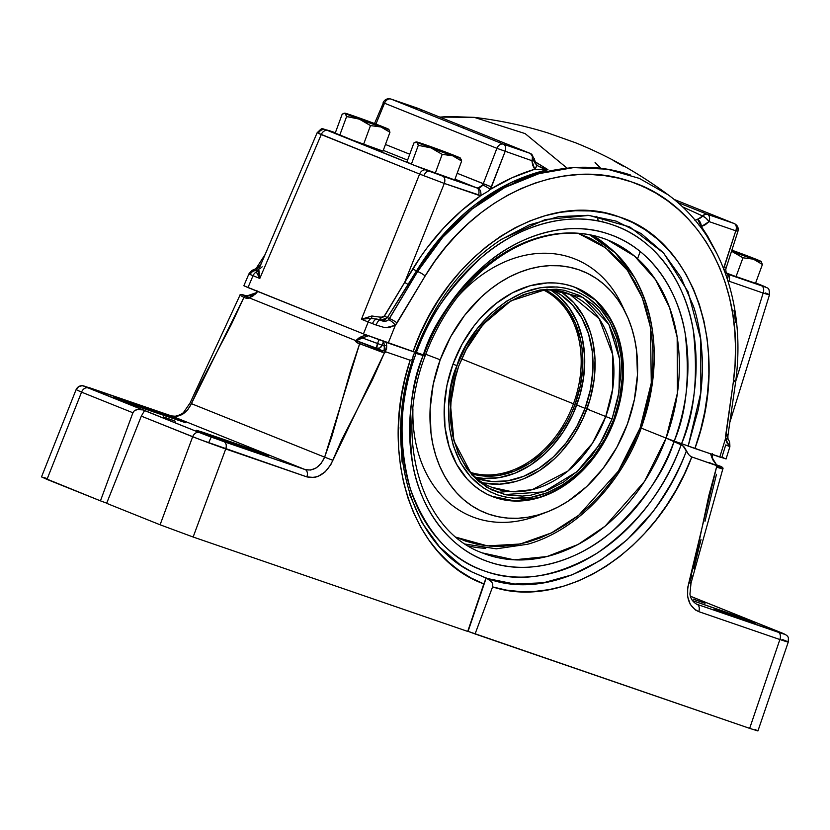 <?xml version="1.0" encoding="UTF-8"?>
<svg xmlns="http://www.w3.org/2000/svg" width="830" height="830" viewBox="0 0 830 830"><rect width="100%" height="100%" fill="white"/><g stroke="black" fill="none" stroke-linecap="round" stroke-linejoin="round"><path stroke-width="1.25" d="M471.015 472.55A98.417 74.731 111.9 0 0 573.447 403.805L575.024 404.407A99.32 75.406 -68.1 0 1 472.353 473.982L483.973 476.047L499.307 475.341L514.808 470.973L529.882 463.109L543.951 452.039L556.474 438.188L566.963 422.107L571.32 413.413L575.024 404.407L573.447 403.805A98.417 74.731 -68.1 0 1 471.015 472.55M461.594 358.913L573.447 403.805L461.594 358.913M425.728 354.286L440.201 359.784A130.279 98.915 -68.1 0 1 532.549 268.152A130.279 98.915 -68.1 0 1 626.277 314.238A130.279 98.915 -68.1 0 1 627.376 424.14A130.279 98.915 -68.1 0 1 546.877 512.058A130.279 98.915 -68.1 0 1 449.559 483.942A130.279 98.915 -68.1 0 1 440.201 359.784L425.728 354.286M626.277 314.238L621.929 305.046A138.724 105.327 111.9 0 0 458.15 296.196A138.724 105.327 -68.1 0 1 624.036 309.798M614.594 419.741A112.475 85.407 -68.1 0 1 491.879 496.34A112.475 85.407 -68.1 0 1 452.983 364.173L457.008 365.646C464.873 334.635 514.507 271.701 573.022 290.251C630.52 311.592 627.905 390.681 613.733 419.544L614.428 419.721L613.733 419.544C605.869 450.555 556.235 513.49 497.72 494.939C440.222 473.598 442.836 394.499 457.008 365.646L452.983 364.173A112.475 85.407 -68.1 0 1 575.688 287.574A112.475 85.407 -68.1 0 1 614.594 419.741L620.622 398.618L623.299 377.245L622.552 356.433L618.381 336.98L615.061 328.006L606.118 311.987L600.588 305.098L594.404 299.039L587.63 293.882L580.346 289.66L572.617 286.433L564.504 284.213L556.1 283.04L547.489 282.906L529.934 285.79L512.535 292.762L495.956 303.531L480.829 317.714L473.992 325.91L462.113 344.118L452.983 364.173L446.965 385.296L444.278 406.679L445.025 427.492L449.196 446.934L456.614 464.271L466.989 478.827L473.173 484.876L479.948 490.042L487.231 494.255L494.96 497.492L503.073 499.702L511.477 500.884L520.088 501.009L537.643 498.125L555.042 491.163L563.477 486.224L579.402 473.691L593.585 458.015L605.464 439.796L614.594 419.741M578.261 233.365L605.692 247.9L627.387 270.29L642.264 297.711L650.471 327.144L651.291 383.035L640.138 427.865L641.227 428.207L640.138 427.865L618.412 471.108L578.728 515.264L551.379 532.943L520.182 544.013L487.428 545.891L456.261 537.29L465.796 541.16L477.613 544.387L489.856 546.109L502.42 546.296L515.171 544.947L527.994 542.083L540.755 537.736L553.34 531.937L565.635 524.747L577.514 516.229L588.854 506.476L599.561 495.583L609.521 483.631L618.64 470.766L626.837 457.091L634.016 442.743L640.138 427.865L645.107 412.603L648.904 397.093L651.488 381.478L652.826 365.937L652.899 350.592L651.726 335.611L649.299 321.117L645.657 307.266L640.822 294.194L634.846 282.013L627.791 270.839L619.72 260.796L610.704 251.978L600.847 244.456L590.234 238.314L578.261 233.365M634.618 277.677L615.269 252.808L589.622 234.786A166.903 126.72 -68.1 0 1 641.102 428.135L641.227 428.207C660.597 371.933 658.387 321.76 634.618 277.677M483.319 482.884A104.082 79.026 111.9 0 0 586.924 408.983L605.734 416.536A104.082 79.026 -68.1 0 0 569.733 294.235L599.156 318.647L612.582 354.244L612.727 388.782L605.734 416.536L612.073 418.963L618.973 392.32L619.668 359.297L608.836 324.333L583.2 297.451L546.991 289.162L510.844 300.865L483.112 324.364L465.568 350.509L458.668 366.227L455.846 374.735L450.493 404.988L453.948 440.917L471.907 474.978L486.857 487.335L504.827 494.566L543.754 491.879L577.016 471.689L599.416 444.807L612.073 418.963L605.734 416.536A104.082 79.026 -68.1 0 1 492.19 487.418C458.617 475.517 440.274 424.369 455.846 374.735M475.818 477.281A101.706 77.221 111.9 0 0 576.736 404.988L585.057 408.339A101.478 77.045 -68.1 0 1 477.302 478.537M173.895 420.613L163.811 417.065L175.265 421.225M694.648 599.654L704.276 603.005L693.268 599.053M708.198 213.746L708.882 214.057M504.547 143.725L505.231 144.036M463.036 127.063L463.721 127.374M421.526 110.4L422.211 110.712M497.108 189.904A174.58 132.551 -68.1 0 1 497.118 189.904L498.768 190.838M423.86 355.001L423.923 354.835A168.542 127.976 -68.1 0 1 607.799 240.046L634.556 256.138L655.43 279.575L669.54 307.557L677.166 337.219L677.404 393.161L666.096 438.095L674.199 441.104C686.348 413.205 690.031 377.577 685.269 334.2C678.971 292.409 651.851 248.18 609.044 234.195C566.703 218.902 516.789 236.654 484.606 265.206C452.578 295.926 432.16 325.817 423.362 354.856L425.302 355.448L423.124 355.51L416.038 353.435C399.521 397.58 397.643 442.753 410.383 488.953C426.495 532.881 451.458 560.312 485.27 571.237C518.636 583.407 555.913 577.379 597.092 553.154C637.15 525.11 665.204 488.932 681.243 444.621L684.314 447.152L686.431 450.773C683.287 459.581 678.089 470.672 670.837 484.046C660.867 500.511 654.227 510.481 650.896 513.967L627.221 539.697L600.858 560.125L572.513 574.713L543.546 582.753L514.735 584.05L487.366 578.52L471.782 571.891L461.055 565.531L439.578 546.98L422.117 522.848L409.501 494.286M384.083 350.499L385.172 351.277L386.697 345.799A1.567 0.955 -7.7 0 0 384.394 346.151L384.083 350.499L385.981 351.91L385.172 351.277L386.552 349.243L386.697 345.799A1.567 0.955 172.3 0 0 384.394 346.151L384.508 349.824L384.083 350.499L382.091 350.519L358.923 341.825L376.727 348.278A4.689 4.036 112.6 0 0 382.153 345.218L383.543 341.431L382.153 345.218L384.394 346.151L383.761 341.514L384.394 346.151L377.577 343.475L378.937 339.771L377.577 343.475L362.409 337.976L361.756 336.524L366.04 334.926L359.504 337.478L356.07 340.404L355.012 340.321L357.274 342.852L382.339 352.262L386.095 351.951L410.165 360.23L412.562 359.587L413.257 355.313L412.562 359.587L410.165 360.23C378.2 454.705 412.427 558.351 483.807 583.884L467.715 631.423L193.141 537.02L225.719 448.989L306.861 476.887A6.246 4.067 -71 0 0 305.201 469.604A6.246 4.067 109 0 1 306.861 476.887C317.89 479.128 326.564 473.608 332.882 460.318L324.655 457.164L332.882 460.318L384.581 352.511L359.618 343.796L324.655 457.164C319.965 467.145 313.481 471.295 305.201 469.604L224.069 441.716A6.246 4.067 109 0 1 225.719 448.989L193.141 537.02L160.097 524.788L192.674 436.756L208.621 442.805L211.225 437.109L199.283 432.534A6.246 4.741 111.9 0 0 192.674 436.756L160.097 524.788L193.141 537.02L467.715 631.423L483.807 583.884L471.056 577.971L459.094 570.532L448.034 561.671L437.877 551.4L428.654 539.728L420.582 526.905L413.693 513.033L407.997 498.114L403.556 482.272L400.454 465.838L398.701 448.843L398.286 431.299L399.24 413.527L401.544 395.754L405.175 377.972L410.165 360.23L386.095 351.951L384.581 352.511L372.452 379.777L341.732 439.765L330.838 464.644L325.132 471.897L317.983 476.441L314.197 477.478L306.861 476.887L199.823 439.516L141.318 416.141L144.555 410.57L141.318 416.141L106.645 503.333L160.097 524.788L106.645 503.333L141.318 416.141L192.674 436.756A6.246 4.741 -68.1 0 1 199.283 432.534L142.895 409.906L138.164 409.252L134.325 410.777L132.914 412.769L100.451 500.853L132.914 412.769L81.558 392.154L132.914 412.769L134.325 410.777L136.711 409.532L142.895 409.906L88.167 387.932A6.246 4.741 111.9 0 0 81.558 392.154L46.999 479.398L100.451 500.853L41.583 476.918L46.999 479.398L81.558 392.154L76.163 389.633L81.558 392.154A6.246 4.741 -68.1 0 1 88.167 387.932L84.11 386.075A6.246 6.225 -87.7 0 0 82.108 385.691A6.246 6.225 92.3 0 1 84.11 386.075L171.457 415.923L305.201 469.604L211.225 437.109L208.621 442.805L225.719 448.989A6.246 4.067 -71 0 0 224.069 441.716L199.283 432.534L84.11 386.075L171.457 415.923L176.987 416.38L182.693 414.232L187.746 409.781L191.408 403.671L200.538 383.429L231.456 324.219L243.947 297.358L247.101 298.52L249.674 298.032L355.012 340.321L356.547 342.458L359.618 343.796L350.229 371.892L331.948 436.175L324.655 457.164L191.408 403.671L324.655 457.164L321.189 463.337L316.303 467.861L310.7 470.05L305.201 469.604L171.457 415.923C179.757 417.615 186.408 413.537 191.408 403.671L243.947 297.358L241.022 295.781M258.95 269.045L258.524 272.147L259.8 278.465L256.335 272.022A6.246 4.741 111.9 0 0 253.026 275.747L247.983 287.554L363.436 333.899L243.968 285.811L247.983 287.554L253.026 275.747A6.246 4.741 -68.1 0 1 256.335 272.022L256.117 270.632A6.246 5.789 113.7 0 0 250.152 274.533L259.8 278.465L321.252 134.574L419.607 174.051L361.444 319.26L371.84 315.991L382.174 317.423L383.917 316.707L412.78 268.847C431.476 238.542 454.166 214.119 480.829 195.579L444.309 183.43L404.656 282.428L420.945 256.283L427.44 247.309L443.77 227.845L461.739 210.447L480.829 195.579L488.03 191.274L490.25 189.406L491.474 186.895L457.154 173.263L483.257 183.731L496.9 148.321L531.843 160.667A6.246 4.067 -71 0 0 530.194 153.394L503.468 144.202A6.246 4.067 109 0 1 505.117 151.475L490.25 189.406L512.162 177.713L534.738 169.247L532.767 165.326L531.843 160.667L496.9 148.321A6.246 4.741 -68.1 0 1 503.468 144.202A6.246 4.741 111.9 0 0 496.9 148.321L384.518 103.211A6.246 4.741 -68.1 0 1 391.086 99.092A6.246 4.067 -71 0 0 390.961 99.04A6.246 4.067 109 0 1 391.086 99.092L417.812 108.284L530.194 153.394L503.468 144.202L391.086 99.092A6.246 4.741 111.9 0 0 384.518 103.211L383.149 102.578L384.518 103.211L375.928 124.075L384.518 103.211L496.9 148.321L483.257 183.731L481.774 186.304L479.356 187.912L476.814 187.902L454.996 179.145L476.814 187.902L428.975 171.156A6.246 3.216 111.1 0 0 423.871 175.711L444.309 183.43A6.246 4.067 -71 0 0 442.649 176.157L411.369 164.205L406.939 161.86L413.88 142.999L406.939 161.86L410.715 163.852L335.237 133.08L342.168 114.218L335.237 133.08L339.014 135.072L325.858 129.76A6.246 5.789 113.7 0 0 318.378 133.36L321.252 134.574A6.246 4.741 -68.1 0 1 327.777 130.559L335.362 132.738L329.22 130.621A6.246 4.067 -71 0 0 329.085 130.569A6.246 4.067 109 0 1 329.22 130.621L325.858 129.76A6.246 5.789 -66.3 0 0 318.378 133.36L317.651 132.862M630.468 174.985C612.001 168.853 593.481 166.363 574.9 167.515C553.548 169.019 534.219 173.74 516.924 181.656C496.558 190.838 478.371 202.738 462.362 217.346C445.098 232.94 430.189 250.971 417.635 271.452L388.616 319.706C386.158 321.542 383.543 321.739 380.752 320.287L384.373 320.131L387.309 317.672L389.457 318.544L387.859 320.421L385.877 321.2L376.685 319.031A6.246 3.216 111.1 0 0 372.473 323.638L376.146 325.038A6.246 1.909 -69.3 0 1 379.87 319.986A6.246 1.909 110.7 0 0 376.146 325.038L368.209 321.978L363.436 333.899L415.156 352.242M468.421 545.984A168.542 127.976 111.9 0 0 485.768 548.329L482.832 548.142M412.915 358.851C382.744 445.918 410.394 542.343 471.782 571.891L486.11 578.085L483.807 583.884L486.204 577.95L468.068 631.36L749.656 728.366L779.878 639.525L698.746 611.627L695.467 610.009L690.311 604.458L687.603 596.521L687.728 587.35L694.949 561.215L708.872 495.448L716.653 466.688L715.813 465.319L690.934 456.656L688.589 454.498L682.841 445.617L666.096 438.095A168.542 127.976 -68.1 0 1 482.22 552.873L514.071 559.835L547.001 556.546L578.043 544.48L605.122 526.199L644.402 481.566L666.096 438.095L641.258 428.124L666.096 438.095A168.542 127.976 -68.1 0 0 607.799 240.046C585.171 231.124 560.956 230.844 535.153 239.206C519.559 244.404 504.609 252.611 490.281 263.816C461.252 286.993 439.599 317.537 425.302 355.448C393.264 437.815 421.173 530.941 482.22 552.873M610.195 318.824L595.442 300.159L575.481 287.491A112.475 85.407 111.9 0 1 614.2 419.586L614.428 419.721C627.376 382.319 625.965 348.693 610.195 318.824M491.671 496.257L514.735 500.905L538.421 497.627C573.24 485.758 598.586 459.789 614.428 419.721M607.093 245.69L607.207 245.784A168.542 127.976 111.9 0 0 593.056 235.481M715.751 464.51L718.095 465.454A1.567 1.183 111.9 0 0 718.054 465.433L716.529 464.821L718.054 465.433A1.567 1.183 -68.1 0 1 718.095 465.454C722.121 466.678 723.687 467.881 722.785 469.075L717.462 467.363L716.249 465.402L690.934 456.656L688.589 454.498L686.431 450.773C652.411 544.957 558.216 604.883 487.366 578.52L491.63 581.757L492.761 584.206L492.584 586.893C564.234 610.59 656.883 550.881 691.743 457.04L684.428 473.971L675.942 490.25L666.417 505.646L655.97 520.047L644.599 533.441L632.346 545.767L619.491 556.723L606.108 566.299L592.174 574.485L577.888 581.156L563.497 586.198L549.014 589.642L534.447 591.458L520.14 591.593L506.176 590.068L492.584 586.893L475.082 633.954L749.656 728.366L757.925 730.96L755.113 729.539M46.646 478.422L44.135 477.603M100.451 500.853L106.707 503.156L100.451 500.853M402.083 462.113L400.205 427.626M413.257 355.313L414.149 353.684L416.038 353.435L414.668 353.414L413.444 354.669M261.906 453.969L268.63 456.075L266.337 454.923L247.548 447.733L197.239 430.76L221.154 439.9L261.906 453.969L227.669 442.193L196.347 430.262L203.143 432.347L202.862 433.073L203.143 432.347L237.37 444.123L236.892 445.368L237.37 444.123L257.757 451.541L268.702 456.054L261.906 453.969M120.111 399.023L114.073 397.062L115.681 398.068L134.47 405.258L184.789 422.231L160.864 413.091L120.111 399.023L119.842 399.738L120.111 399.023L154.349 410.788L185.671 422.729L144.648 408.868L124.251 401.45L113.326 396.937L120.111 399.023M163.562 416.909L164.921 417.521M725.648 610.361L780.376 632.336A6.246 4.741 -68.1 0 1 780.542 632.398L690.394 596.21L784.392 634.079L696.951 604.302M748.421 621.245L754.335 622.842L737.808 616.389L692.293 600.536L723.895 611.399L723.407 612.644L723.895 611.399L744.282 618.817L755.217 623.33L748.421 621.245L714.194 609.479L748.421 621.245M414.886 351.982L424.877 355.354L423.124 355.51C411.078 383.439 407.489 419.026 412.375 462.248C418.787 503.893 445.886 547.831 488.517 561.765C530.681 576.985 580.388 559.451 612.561 531.076C644.588 500.542 665.058 470.766 673.96 441.747L671.812 440.253L719.776 457.071L725.462 438.769L733.357 381.831L735.058 364.432L735.515 347.241L734.726 330.278L732.724 313.813L729.56 297.98L725.275 282.76L719.849 268.152L713.364 254.374L705.936 241.613L697.594 229.837L688.329 219.047L678.203 209.264L667.434 200.663L656.053 193.224L644.08 186.958L631.485 181.895L618.443 178.139L605.112 175.701L591.468 174.539L577.545 174.674L563.446 176.116L549.387 178.886L535.36 182.994L521.375 188.472L507.555 195.309L494.151 203.381L481.141 212.688L468.556 223.239L456.542 234.952L445.316 247.62L434.868 261.263L425.209 275.882L395.35 325.267L388.222 343.07L413.091 351.63L420.271 333.816L428.674 316.749L438.313 300.429L449.092 285.032L460.775 270.87L473.349 257.943L486.805 246.292L500.801 236.197L515.254 227.71L530.152 220.822L545.3 215.665L560.406 212.304L575.47 210.727L590.462 210.965L605.112 213.04L619.17 216.9L632.533 222.492L645.201 229.796L657.059 238.781L667.839 249.249L677.539 261.139L686.13 274.481L693.413 288.985L699.337 304.486L703.913 320.971L707.056 338.329L708.706 356.143L708.882 374.392L707.565 393.046L704.784 411.701L700.562 430.189L694.907 448.522L725.949 458.907M716.56 465.215L711.87 457.6A1.567 0.695 -18.8 0 1 712.306 457.901A1.567 0.695 161.2 0 0 711.87 457.6L710.615 453.917L712.721 459.706L716.249 464.707M248.813 295.76L247.309 295.947M448.978 153.519L442.898 151.226M415.498 142.148L413.88 142.999L416.816 142.21A23.448 0.581 -159.8 0 1 416.504 141.951A23.448 0.581 -159.8 0 1 424.327 144.379L421.796 143.663L424.327 144.379A23.448 0.581 -159.8 0 1 445.99 152.232A23.448 0.581 -159.8 0 1 460.152 157.918L459.54 157.762L460.152 157.918A23.448 0.581 -159.8 0 1 460.474 158.125A23.448 0.581 -159.8 0 1 452.641 155.75L461.646 161.051L454.705 179.913L414.896 165.533L435.252 173.231L442.193 154.37L435.252 173.231L454.705 179.913L461.646 161.051L461.397 159.951L460.152 157.918L452.641 155.75L461.646 161.051L460.152 157.918L446.001 152.243M416.204 142.044L417.334 142.636L418.31 145.343L411.369 164.205L418.31 145.343L430.978 147.885L442.193 154.37L452.641 155.75A23.448 0.581 -159.8 0 1 430.978 147.885A23.448 0.581 -159.8 0 1 416.816 142.21L418.31 145.343L430.978 147.885L442.193 154.37L452.641 155.75L416.556 141.951L445.99 152.232M749.749 256.937L743.68 254.644M731.759 251.303L742.975 257.788L736.034 276.639L726.333 272.977L736.034 276.639L742.975 257.788L753.422 259.168L762.428 264.469L755.487 283.331L736.034 276.639L755.487 283.331L762.428 264.469L760.934 261.336A23.448 0.581 -159.8 0 1 761.255 261.543A23.448 0.581 -159.8 0 1 753.422 259.168L762.428 264.469L760.934 261.336L753.422 259.168A23.448 0.581 -159.8 0 1 731.759 251.303A23.448 0.581 -159.8 0 1 731.458 251.189L742.975 257.788L753.422 259.168L731.759 251.303M377.266 124.739L371.197 122.446M343.796 113.357L342.168 114.218L344.855 113.171L352.615 115.598A23.448 0.581 -159.8 0 1 374.288 123.452A23.448 0.581 -159.8 0 1 388.45 129.138L387.828 128.972L388.45 129.138A23.448 0.581 -159.8 0 1 388.772 129.345A23.448 0.581 -159.8 0 1 380.939 126.969L389.944 132.271L383.004 151.133L343.195 136.753L363.55 144.441L370.491 125.589L363.55 144.441L383.004 151.133L389.944 132.271L388.762 129.335L380.939 126.969L389.944 132.271L388.959 129.573L387.755 128.806L352.615 115.598A23.448 0.581 -159.8 0 0 344.803 113.171L344.097 113.295M344.502 113.264L345.622 113.855L346.608 116.563L339.667 135.415L346.608 116.563L359.276 119.105L370.491 125.589L380.939 126.969A23.448 0.581 -159.8 0 1 359.276 119.105A23.448 0.581 -159.8 0 1 345.114 113.419A23.448 0.581 -159.8 0 1 344.803 113.171M383.284 150.365L407.582 160.107L383.284 150.365M755.642 282.916L762.936 285.842A6.246 4.741 -68.1 0 1 763.112 285.904L725.825 273.039M735.743 381.219L763.154 293.063L727.858 280.81L763.154 293.063L735.743 381.219M733.243 379.891L734.446 380.379L733.243 379.891M735.505 322.185L733.99 310.482M668.627 195.175L668.243 194.884C639.183 173.346 608.286 155.967 575.553 142.77L547.831 132.925C524.083 125.538 499.546 120.35 474.252 117.362L525.12 133.599L567.056 168.137M668.088 194.77L639.318 178.377L607.415 169.206L573.654 167.587L539.054 173.615L504.754 187.538L472.28 208.921L442.712 237.287L417.635 271.452L389.457 318.544L387.309 317.672L416.432 270.964L417.635 271.452L416.432 270.964C426.091 255.578 435.19 243.283 443.718 234.06C454.788 221.869 465.506 211.909 475.881 204.17L511.073 182.507L547.925 169.652L534.759 161.549M439.993 117.134L448.003 116.511L474.252 117.362L439.838 117.072M598.461 221.06L596.749 216.319M490.25 189.406A6.246 0.975 -149.1 0 0 482.655 184.997A6.246 0.975 30.9 0 1 490.25 189.406C504.63 180.546 519.466 173.833 534.738 169.247L547.925 169.652C495.635 181.978 451.8 215.748 416.432 270.964L412.78 268.847L416.432 270.964L408.298 284.545L404.656 282.428L408.298 284.545L387.309 317.672L384.57 315.94L387.309 317.672L380.752 320.287A2.998 0.54 107.6 0 1 381.167 317.299A2.998 0.54 -72.4 0 0 380.752 320.287L379.87 319.986L380.431 317.07L379.87 319.986L371.518 318.253A2.998 0.82 86.8 0 0 371.84 315.991L371.518 318.253L361.444 319.26L368.209 321.978A6.246 4.741 -68.1 0 1 371.518 318.253A6.246 4.741 111.9 0 0 368.209 321.978L372.473 323.638A6.246 3.216 -68.9 0 1 376.685 319.031L368.769 318.284L361.444 319.26L371.84 315.991L381.167 317.299L384.57 315.94L404.656 282.428L444.309 183.43L419.607 174.051L361.444 319.26L368.209 321.978L363.436 333.899L388.222 343.07L395.35 325.267L388.72 327.705L383.636 327.3L376.146 325.038M257.746 268.204L259.396 266.326L259.977 266.565L259.396 266.326L261.512 262.954L259.396 266.326A6.246 0.809 -147.9 0 0 257.891 266.005A6.246 0.809 32.1 0 1 257.891 265.994A6.246 0.809 32.1 0 1 259.396 266.326L258.493 267.478A6.246 1.722 -137 0 0 256.833 267.374A6.246 1.722 43 0 1 258.493 267.478C256.086 269.335 255.464 270.331 256.626 270.456L256.169 269.626L257.746 268.204M257.798 270.435L257.227 270.518M723.885 457.963L721.934 457.164L725.742 444.911L729.684 446.592L725.462 438.769L719.776 457.071L725.244 458.544M718.324 467.788A1.567 1.172 -71.4 0 0 717.753 465.921C723.055 467.674 723.158 467.518 718.054 465.433L721.83 467.124L717.753 465.921A1.567 1.172 108.6 0 1 718.324 467.788L716.653 466.688L688.869 582.722C691.38 583.438 691.629 583.407 689.616 582.639L691.826 575.574M693.88 568.457L700.997 539.542M704.981 521.313L716.477 474.314M409.75 154.224L385.452 144.472L409.75 154.224M674.085 199.407L734.145 223.509A6.246 4.067 109 0 1 735.795 230.792A6.246 4.067 -71 0 0 734.145 223.509A6.246 4.741 -68.1 0 1 734.311 223.581L674.064 199.397L734.145 223.509L707.419 214.327A6.246 4.067 109 0 1 709.069 221.6L735.795 230.792L724.061 266.866L726.188 267.385L724.061 266.866L723.428 269.574L735.795 230.792L709.069 221.6L705.396 224.681L701.371 226.538L707.834 236.477L716.809 253.42M727.173 273.973L726.904 273.817C726.26 273.381 725.897 271.784 725.804 269.045L737.932 231.311L735.795 230.792L737.901 231.321C738.762 227.835 737.559 225.262 734.311 223.581A6.246 4.741 111.9 0 0 734.145 223.509L707.419 214.327L677.705 202.447L707.419 214.327L704.961 214.368L700.25 218.093L694.886 220.292M249.54 297.306L247.931 297.275A1.567 1.183 111.9 0 0 246.292 298.302L249.674 298.032L249.28 297.534L252.631 296.31L257.725 291.465L255.588 293.903A1.567 1.1 -138.7 0 0 254.81 294.194A1.567 1.1 41.3 0 1 255.588 293.903L249.467 297.337L249.674 298.032L355.23 340.393L357.087 340.393L358.726 339.128L368.281 335.797L362.409 337.976L382.153 345.218L379.891 347.936L376.727 348.278L377.577 343.475A4.689 0.861 -70.1 0 0 376.727 348.278L357.896 341.244L357.087 340.393L362.409 337.976L361.756 336.524L356.07 340.404L358.923 341.825A1.567 1.183 111.9 0 0 357.274 342.852A1.567 1.183 -68.1 0 1 358.923 341.825L361.257 342.759A1.567 1.183 111.9 0 0 359.618 343.796A1.567 1.183 -68.1 0 1 361.257 342.759L382.091 350.519A1.567 0.83 109.3 0 1 382.339 352.262A1.567 0.83 -70.7 0 0 382.091 350.519L382.62 350.654M386.697 345.799L386.24 342.385L386.697 345.799M712.15 454.446L712.264 457.787L712.15 454.446M247.931 297.275L245.597 296.331A1.567 1.183 111.9 0 0 243.947 297.358L246.292 298.302A1.567 1.183 -68.1 0 1 247.931 297.275L242.028 294.806L245.898 295.843A1.567 1.172 -71.4 0 0 245.846 295.833A1.567 1.172 108.6 0 1 245.898 295.843L255.121 294.266L246.998 295.968M192.083 403.805L191.408 403.671L192.083 403.805M718.655 467.238L721.768 468.525M688.869 582.722C691.38 583.438 691.629 583.407 689.616 582.639C691.629 583.407 691.38 583.438 688.869 582.722C685.393 596.988 688.682 606.616 698.746 611.627A6.246 4.067 -71 0 0 697.086 604.344L696.619 604.178M697.086 604.344A6.246 4.067 109 0 1 698.746 611.627L779.878 639.525A6.246 4.067 -71 0 0 778.229 632.242L697.086 604.344M768.684 294.308L763.154 293.063C770.614 295.387 771.361 295.345 765.374 292.938L765.405 292.959M258.804 269.314L259.8 278.465L249.104 274.045A6.246 6.173 -60.8 0 1 256.47 270.456A2.998 2.864 -81.2 0 0 256.844 270.538L258.804 269.304L317.133 132.748L419.607 174.051A6.246 4.741 -68.1 0 1 426.132 170.046L327.777 130.559A6.246 4.741 111.9 0 0 321.252 134.574L259.8 278.465L256.335 272.022L256.626 270.456A2.998 2.822 -80.7 0 0 256.895 270.538A2.998 2.822 99.3 0 1 256.626 270.456L256.47 270.456A6.246 6.173 119.2 0 0 249.104 274.045L249.135 273.734M726.053 459L729.881 446.706L726.987 442.846L725.462 438.769A6.246 2.002 -2.9 0 0 727.9 437.057A6.246 2.002 177.1 0 1 725.462 438.769L725.596 435.906A6.246 1.11 8.2 0 0 727.972 435.377A6.246 1.11 -171.8 0 1 725.596 435.906L733.357 381.831L735.691 381.385L733.357 381.831C746.824 287.107 700.292 204.045 631.485 181.895C563.726 156.86 474.21 193.898 425.209 275.882L421.433 273.329L425.209 275.882L397.062 322.943A6.246 0.965 -149.1 0 0 389.457 318.544A6.246 0.965 30.9 0 1 397.062 322.943L395.35 325.267A6.246 1.868 -138.2 0 0 388.616 319.706A6.246 1.868 41.8 0 1 395.35 325.267L386.158 327.663M726.624 435.926A6.246 2.002 177.1 0 1 727.9 437.057C728.045 442.66 729.809 437.649 729.881 446.706L729.757 446.582M726.24 439.07L726.385 439.132A6.246 6.173 -60.8 0 1 726.852 439.371M726.686 434.484A6.246 1.11 -171.8 0 1 727.972 435.387L735.733 381.281C740.028 348.133 738.057 316.853 729.829 287.408C723.189 263.94 713.095 243.356 699.545 225.656C690.332 213.694 679.895 203.433 668.243 194.884M417.635 271.452L421.433 273.329L417.635 271.452M249.104 274.045L250.152 274.533A6.246 5.789 -66.3 0 1 256.117 270.632L256.47 270.456A2.998 2.864 98.8 0 0 256.844 270.538L257.082 270.57M262.166 266.814L259.925 268.702M258.545 270.507A2.998 2.708 3.2 0 1 256.335 272.022L258.545 270.507M699.036 225.231L701.371 226.538L716.726 253.243M328.96 130.538A6.246 4.067 109 0 1 329.095 130.58L335.362 132.727M423.871 175.711A6.246 3.216 -68.9 0 1 428.975 171.156L426.132 170.046A6.246 4.741 111.9 0 0 419.607 174.051L423.871 175.711M476.814 187.902L442.649 176.157A6.246 4.067 109 0 1 444.309 183.43L478.464 195.175A6.246 4.067 -71 0 0 476.814 187.902A6.246 4.067 109 0 1 478.464 195.175L480.829 195.579A6.246 3.922 -89.7 0 0 477.997 188.099L476.814 187.902M384.57 103.086L385.193 103.335M480.829 195.579A6.246 3.922 90.3 0 0 477.997 188.099L482.655 184.997L483.257 183.731L491.474 186.895L505.117 151.475A6.246 4.067 -71 0 0 503.468 144.202L391.086 99.092L417.812 108.284A6.246 4.067 -71 0 0 417.687 108.232A6.246 4.067 -71 0 0 417.563 108.191M374.517 123.546L383.429 102.723M602.777 222.004L602.642 221.091M763.123 285.914A6.246 4.741 111.9 0 0 762.936 285.842C766.92 287.471 766.432 287.45 761.494 285.779A6.246 4.067 109 0 1 763.154 293.063A6.246 4.067 -71 0 0 761.494 285.779L727.339 274.035A6.246 4.067 109 0 1 728.989 281.318A6.246 4.067 -71 0 0 727.339 274.035L726.281 273.464M726.945 273.848A6.246 3.953 127.7 0 1 727.36 279.264A6.246 3.953 -52.3 0 0 726.945 273.848M734.311 223.581A6.246 4.741 -68.1 0 1 736.552 230.719M725.804 269.055A6.246 1.11 -171.9 0 1 723.916 269.563A6.246 1.11 8.1 0 0 725.804 269.055M757.925 730.96L788.261 642.047L779.878 639.525L749.656 728.366L757.925 730.96M787.162 641.455L788.168 642.067L787.182 641.455M788.261 642.047C787.805 638.073 791.032 636.413 780.542 632.398A6.246 4.741 111.9 0 0 780.376 632.336C786.342 634.774 785.626 634.753 778.229 632.242A6.246 4.067 109 0 1 779.878 639.525C789.766 642.804 790.72 642.845 782.742 639.639L782.804 639.66M41.5 476.939L76.08 389.654L78.725 386.562L82.201 385.701L90.19 387.973L171.322 415.872C173.211 417.947 183.015 414.004 183.793 412.085L190.039 403.048L239.829 295.511C239.787 294.059 241.8 294.173 245.856 295.833L247.516 295.708M76.163 389.633A6.246 6.225 92.3 0 1 82.108 385.691M709.546 462.715L717.307 465.744M589.31 409.501L587.049 408.661M716.394 465.391A1.567 1.183 -68.1 0 1 716.321 466.263A1.567 1.183 111.9 0 0 716.394 465.391M717.753 465.921L709.453 462.684M717.66 465.889L716.435 464.748M243.709 297.264L243.947 297.358A1.567 1.183 -68.1 0 1 245.597 296.331C240.493 294.256 240.586 294.09 245.898 295.843M255.049 293.913A1.567 0.747 -119.9 0 1 255.277 293.229A1.567 0.747 60.1 0 0 255.049 293.913M153.861 412.043L154.349 410.788L153.861 412.043M643.738 186.335L643.665 186.999M600.204 167.65L595.079 162.566M613.121 160.418L623.123 166.114M356.184 118.099L362.264 120.392L370.491 125.589L380.939 126.969L345.114 113.419L346.608 116.563L356.184 118.099M746.772 255.65L731.801 250.152A23.448 0.581 -159.8 0 1 746.772 255.65A23.448 0.581 -159.8 0 1 760.934 261.336L746.761 255.65M423.923 354.835L425.302 355.448M500.718 239.808L529.426 224.847L558.901 216.589L588.169 215.312L616.067 221.112L641.31 233.666L663.222 252.611L680.839 277.158L693.486 306.312C696.277 314.248 698.694 325.204 700.748 339.18C702.429 356.62 702.937 368.292 702.284 374.174C701.599 388.035 700.188 400.102 698.03 410.373L688.174 446.063L681.596 443.656C694.44 414.16 698.341 376.488 693.309 330.631C686.638 286.443 657.972 239.673 612.706 224.889C567.948 208.724 515.171 227.482 481.141 257.684C447.277 290.168 425.686 321.76 416.39 352.47A184.582 140.146 -68.1 0 1 612.706 224.889A184.582 140.146 -68.1 0 1 681.596 443.656L674.199 441.104A174.58 132.551 111.9 0 0 609.044 234.195A174.58 132.551 111.9 0 0 423.362 354.856L416.39 352.47M500.895 239.704L501.59 239.258C462.507 265.092 433.706 302.763 415.187 352.273M423.124 355.51A174.58 132.551 111.9 0 0 488.517 561.765A174.58 132.551 111.9 0 0 673.96 441.747L681.243 444.621A184.582 140.146 -68.1 0 1 485.27 571.237A184.582 140.146 -68.1 0 1 416.038 353.435L423.124 355.51M507.255 184.374L508.873 185.422M501.994 238.999L545.3 219.535L589.103 215.385L629.721 226.901L663.647 253.077L688.039 291.724L700.8 339.553L700.852 392.476L688.174 446.063L694.907 448.522C731.313 350.675 694.762 240.129 619.17 216.9C544.885 188.586 446.675 252.745 413.091 351.63L415.104 352.262M417.034 108.855L416.349 108.554M458.544 125.517L457.859 125.216M500.065 142.189L499.37 141.878M703.705 212.2L703.02 211.899M703.622 602.746L704.992 603.358M492.584 586.893L475.082 633.954L468.068 631.36L486.204 577.95L491.63 581.757L492.761 584.206L492.584 586.893M699.41 225.49L701.371 226.538L709.069 221.6A6.246 1.971 -136.8 0 0 702.574 215.966L682.613 206.888L702.574 215.966L697.667 219.4L695.177 220.209M532.673 160.356L547.925 169.652L542.654 168.293L537.778 165.865M533.856 160.864L535.288 163.562C536.948 164.817 536.761 166.706 534.738 169.247L547.925 169.652L538.317 166.208M701.371 226.538L697.667 219.4A6.246 3.538 73.7 0 1 701.371 226.538M709.069 221.6A6.246 4.067 -71 0 0 707.419 214.327A6.246 4.596 -68.2 0 0 702.574 215.966L706.04 218.238L709.069 221.6M417.978 108.346A6.246 4.596 111.8 0 0 417.812 108.284L530.194 153.394A6.246 4.887 -68 0 1 530.38 153.457A6.246 4.887 -68 0 1 533.119 157.7A6.246 2.096 175.7 0 1 534.271 158.8A6.246 2.096 175.7 0 1 531.843 160.667L534.738 169.247A6.246 3.611 -35.3 0 0 536.055 164.257M383.149 102.578C384.778 99.372 387.382 98.189 390.961 99.04L417.687 108.232A6.246 4.067 109 0 1 417.812 108.284L530.194 153.394A6.246 4.067 109 0 1 531.843 160.667L533.41 159.962L534.095 158.364M477.126 478.485L492.024 481.545L507.69 480.829L523.533 476.358L538.929 468.317L553.309 457.008L566.101 442.867L576.819 426.433L585.057 408.339L590.493 389.28L592.911 370.004L592.226 351.225L588.47 333.681L581.778 318.035L572.41 304.911L560.727 294.785L552.842 290.355A101.478 77.045 -68.1 0 1 585.057 408.339L576.736 404.988A101.706 77.221 111.9 0 0 550.892 290.241M561.983 292.513L573.966 302.898L583.573 316.365L590.431 332.405L592.745 341.203L595.037 359.919L594.135 379.528L590.089 399.292L583.044 418.434L573.281 436.227L561.163 451.977L554.367 458.907L539.625 470.506L523.823 478.754L515.721 481.514L499.473 484.181L483.724 482.977M492.19 487.418L511.861 491.713L532.196 489.679L568.083 470.942L592.35 443.376L605.734 416.536L586.924 408.983A104.082 79.026 111.9 0 0 560.188 291.372M613.733 419.544L604.883 438.987L593.367 456.656L579.61 471.855L564.161 484.014L547.603 492.657L530.577 497.461L513.729 498.228L505.584 497.087L497.72 494.939L490.219 491.806L483.153 487.718L470.589 476.835L460.526 462.725L453.336 445.907L449.289 427.045L448.563 406.866L451.167 386.137L457.008 365.646L465.858 346.203L477.385 328.535L491.132 313.335L506.58 301.176L523.139 292.534L540.174 287.73L557.013 286.962L565.168 288.103L573.022 290.251L580.523 293.384L587.588 297.472L600.152 308.355L610.216 322.465L617.416 339.283L621.452 358.135L622.178 378.324L619.574 399.054L613.733 419.544M458.668 366.227L452.952 386.272L451.271 396.439L450.358 416.556L452.703 435.75L458.222 453.294L466.709 468.504L477.841 480.798L491.173 489.69L506.217 494.867L522.371 496.101L530.671 495.23L547.343 490.53L563.549 482.074L578.666 470.174L592.132 455.286L603.41 438.001L612.073 418.963L617.79 398.919L620.342 378.625L619.616 358.871L615.663 340.414L608.629 323.959L598.772 310.14L592.9 304.392L579.568 295.49L564.535 290.324L556.557 289.203L540.071 289.961L523.398 294.66L507.192 303.116L492.076 315.016L478.609 329.894L467.332 347.189L458.668 366.227M465.454 544.117L496.299 548.827L527.621 544.241C575.74 530.899 620.944 484.585 641.227 428.207M542.177 513.718A138.724 105.327 -68.1 0 1 412.925 408.848A138.724 105.327 111.9 0 0 537.373 515.689L546.877 512.058M627.376 424.14L616.804 447.37L603.047 468.462L586.623 486.619L568.166 501.144L558.403 506.85L548.391 511.467L538.245 514.922L528.056 517.194L517.92 518.262L507.939 518.117L498.208 516.748L488.818 514.185L479.865 510.44L471.419 505.553L463.586 499.577L456.427 492.564L450.005 484.585L444.403 475.704L439.651 466.024L435.812 455.629L432.918 444.621L430.988 433.104L430.116 409.003L433.219 384.249L440.201 359.784L450.773 336.555L464.53 315.452L480.954 297.296L489.97 289.546L499.411 282.781L509.174 277.064L519.186 272.458L529.332 269.003L539.521 266.721L549.657 265.652L559.638 265.808L569.37 267.167L578.759 269.74L587.713 273.475L596.158 278.361L603.991 284.337L611.15 291.351L617.572 299.339L623.174 308.21L627.926 317.89L631.765 328.286L634.66 339.294L636.589 350.81L637.461 374.911L634.359 399.676L627.376 424.14M475.901 477.292L483.496 478.36L499.204 477.644L515.077 473.162L530.515 465.111L544.916 453.771L551.566 447.007L563.404 431.61L572.949 414.222L579.828 395.516L583.78 376.208L584.662 357.045L582.421 338.754L577.161 322.05L569.079 307.557L558.476 295.854L552.365 291.185M546.109 290.23L557.189 297.825L567.544 309.258L575.439 323.41L580.575 339.719L582.048 348.507L582.712 366.881L580.336 385.753L575.024 404.407A99.32 75.406 -68.1 0 0 546.109 290.23M544.158 290.324A98.417 74.731 -68.1 0 1 573.447 403.805A98.417 74.731 111.9 0 0 544.158 290.324M470.143 208.693L472.415 208.807M497.367 492.356L508.883 491.485M569.733 294.235C537.249 279.617 488.631 303.884 465.568 350.509M690.394 596.21L724.019 609.708M722.785 469.075L690.996 583.241L689.948 594.041C690.404 598.316 692.614 601.688 696.577 604.157M729.85 422.314L769.493 294.785C769.161 286.143 768.321 289.224 763.112 285.904M243.864 285.717L248.927 273.858C253.907 267.582 253.793 271.078 256.844 267.374L265.144 254.447M727.889 437.047L727.972 435.377M329.095 130.58C320.121 128.754 323.71 126.606 317.133 132.748M712.534 458.544L712.327 453.699M710.864 453.668L712.306 457.901L716.508 464.8M249.581 297.285L254.81 294.194L257.601 291.019M256.045 292.783L247.579 295.698M416.504 141.951L415.799 142.075M500.988 239.642L501.59 239.258M538.38 166.249L536.024 164.226L534.271 158.789L530.38 153.457M640.2 251.542L637.554 258.753"/></g></svg>
